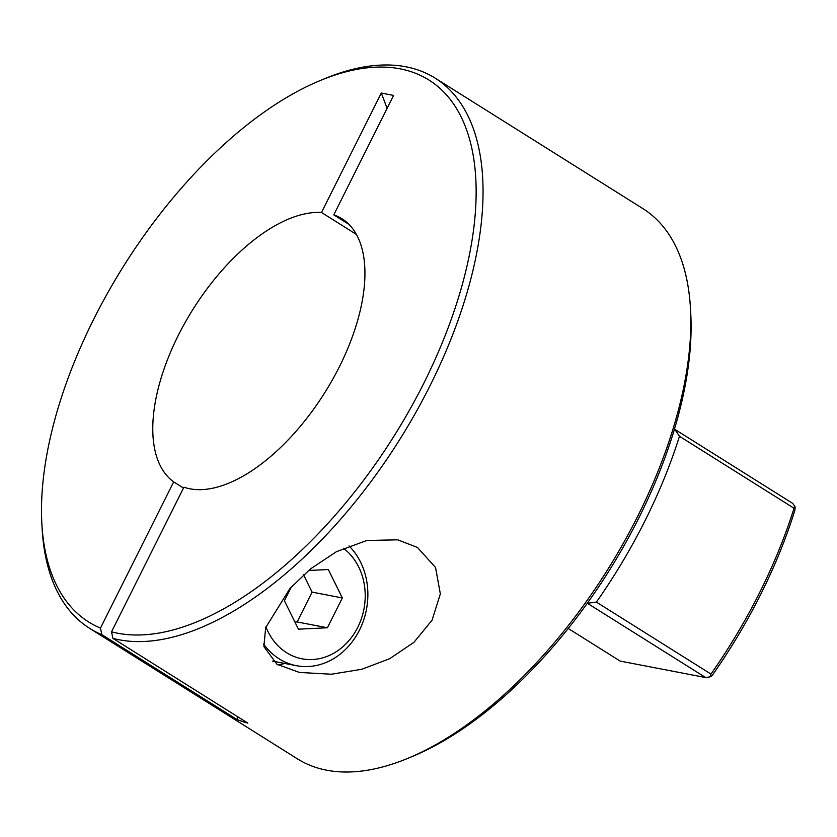 <?xml version="1.0" encoding="UTF-8"?>
<svg xmlns="http://www.w3.org/2000/svg" width="837" height="837" viewBox="0 0 837 837"><rect width="100%" height="100%" fill="white"/><g stroke="black" fill="none" stroke-linecap="round" stroke-linejoin="round"><path stroke-width="1.26" d="M265.915 626.882A60.526 51.496 100.9 0 0 286.641 652.734A60.526 51.496 100.9 0 0 356.74 629.278A60.526 51.496 100.9 0 0 343.421 548.266M349.008 545.891A68.341 58.14 -79.1 0 1 361.165 626.515A68.341 58.14 -79.1 0 1 296.434 665.687A68.341 58.14 -79.1 0 1 279.16 658.845A68.341 58.14 -79.1 0 1 263.509 643.998M291.328 586.967L284.413 600.767L298.432 629.183L327.393 627.771L342.333 597.942L328.313 569.526L308.539 570.499M294.917 622.058L297.156 621.954L312.096 592.125L303.549 574.82M312.096 592.125L342.333 597.942M297.156 621.954L327.393 627.771M356.457 234.444L321.492 212.483A156.205 77.967 122.1 0 0 183.533 325.394A156.205 77.967 122.1 0 0 173.677 481.892L183.502 488.055M387.06 108.475A495.964 421.911 100.9 0 0 381.295 93.053L393.589 95.418L333.785 214.847A156.205 77.967 122.1 0 1 341.935 218.739A156.205 77.967 122.1 0 1 332.53 379.642A156.205 77.967 122.1 0 1 189.873 488.787A156.205 77.967 122.1 0 1 183.931 487.197L111.509 631.83A319.975 159.7 -57.9 0 0 117.557 633.201A319.975 159.7 -57.9 0 0 424.035 382.791A319.975 159.7 -57.9 0 0 400.159 68.843A319.975 159.7 -57.9 0 0 320.09 80.593A319.975 159.7 -57.9 0 0 41.85 523.617A319.975 159.7 -57.9 0 0 100.461 628.095L101.884 634.676A324.85 162.137 122.1 0 1 89.664 628.367A324.85 162.137 122.1 0 1 42.122 528.492L41.85 523.617M276.953 664.275L263.885 646.562L265.664 627.656L289.979 588.453L310.422 568.951L336.422 551.698L366.752 540.493L397.711 539.823L417.454 547.45L435.554 567.496L440.346 593.893L432.049 620.217L413.991 642.272L389.739 658.667L361.835 669.276L331.389 674.224L299.437 672.435L276.953 664.275M320.09 80.593L324.599 78.72A324.85 162.137 122.1 0 1 405.903 66.793A324.85 162.137 122.1 0 1 435.219 78.176A324.85 162.137 122.1 0 1 415.644 412.787A324.85 162.137 122.1 0 1 118.98 639.761A324.85 162.137 122.1 0 1 112.932 638.39L247.846 723.126A324.85 162.137 -57.9 0 1 236.798 719.412L101.884 634.676M89.664 628.367L297.376 758.824A324.85 162.137 -57.9 0 0 326.692 770.207A324.85 162.137 -57.9 0 0 407.985 758.28A324.85 162.137 -57.9 0 0 690.473 308.508A324.85 162.137 -57.9 0 0 642.921 208.633L435.219 78.176M173.677 481.892L100.461 628.095M381.295 93.053L321.492 212.483M690.473 308.508L690.745 313.467A319.891 159.658 122.1 0 1 674.455 429.182A319.891 159.658 122.1 0 1 587.281 603.268L596.404 602.106L710.979 674.067A324.85 162.137 -57.9 0 0 794.031 508.237L679.456 436.276A324.85 162.137 122.1 0 1 596.404 602.106M679.456 436.276L674.8 429.339L792.817 503.455L795.15 506.94L794.93 510.141A319.975 159.7 122.1 0 1 712.067 675.616L710.058 676.861L705.612 677.531L587.574 603.393M568.229 628.472L620.175 661.094L705.612 677.531M587.281 603.268A319.891 159.658 122.1 0 1 412.578 756.376L407.985 758.28M238.022 716.953L236.798 719.412M112.932 638.39L111.509 631.83M710.979 674.067L710.058 676.861M795.15 506.94L794.031 508.237M278.02 664.923A74.399 63.288 100.9 0 0 284.695 663.438M348.987 224.389L333.785 214.847M296.434 665.687L272.621 661.115"/></g></svg>

